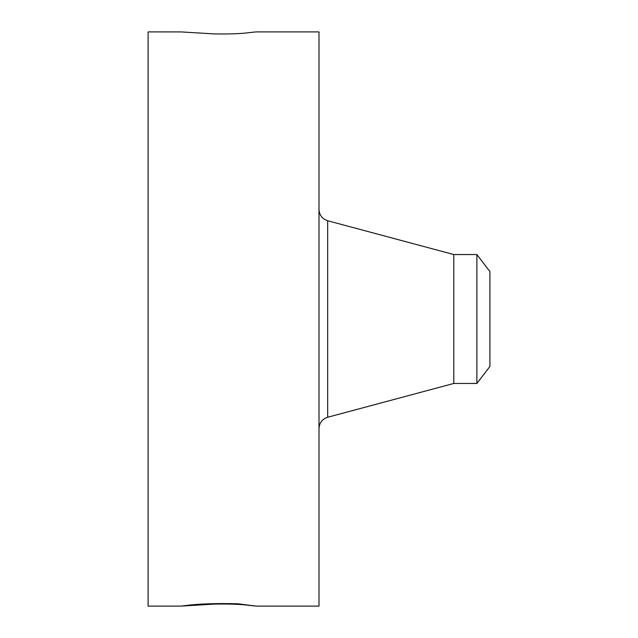 <?xml version="1.0" encoding="UTF-8"?>
<svg xmlns="http://www.w3.org/2000/svg" width="638" height="638" viewBox="0 0 638 638"><rect width="100%" height="100%" fill="white"/><g stroke="black" fill="none" stroke-linecap="round" stroke-linejoin="round"><path stroke-width="0.96" d="M489.896 271.517L489.896 366.483L476.873 383.454L476.873 254.546L489.896 271.517M476.873 383.454L453.801 383.454L453.801 254.546L327.685 220.748C322.246 218.93 319.351 215.158 319 209.424M181.399 31.916L148.104 31.9L148.104 606.1L181.447 606.1L186.24 605.454C199.511 603.787 216.768 603.229 237.998 603.795L255.934 606.1L319 606.1L319 31.9L255.934 31.9L249.873 32.562C241.084 33.75 229.074 34.189 213.858 33.886L182.181 31.98M255.982 606.092L249.873 605.438L254.259 605.757M181.399 606.084L213.858 604.114C229.074 603.811 241.084 604.25 249.873 605.438M206.728 603.875L213.858 604.114M204.846 603.971L211.322 604.194M453.801 383.454L327.685 417.252L327.685 220.748M476.873 254.546L453.801 254.546M327.685 417.252C322.246 419.07 319.351 422.842 319 428.576"/></g></svg>
